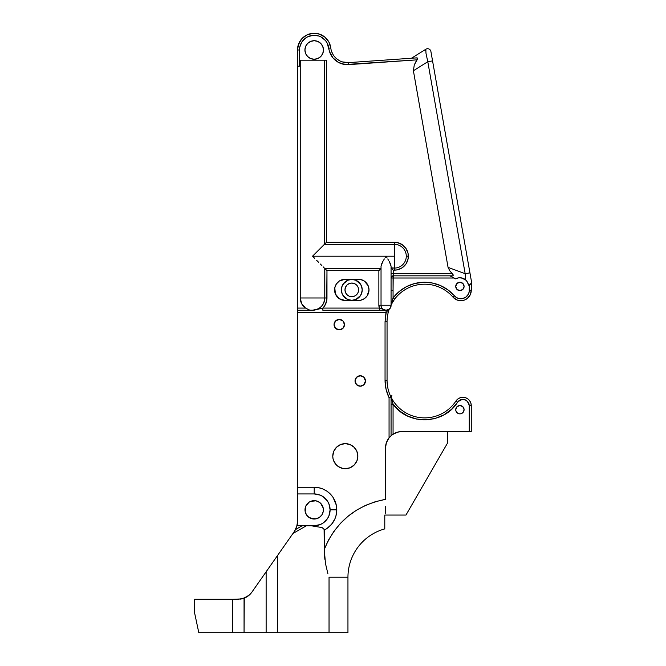 <?xml version="1.0" encoding="UTF-8"?>
<svg xmlns="http://www.w3.org/2000/svg" width="666" height="666" viewBox="0 0 666 666"><rect width="100%" height="100%" fill="white"/><g stroke="black" fill="none" stroke-linecap="round" stroke-linejoin="round"><path stroke-width="1" d="M323.193 511.704L322.852 512.928A9.191 9.191 0 0 1 317.715 518.331M385.447 506.501L385.447 513.186M391.067 277.922L391.067 267.832L394.405 268.082L394.405 242.266A13.944 13.944 0 0 1 408.35 256.202L406.285 256.202A11.88 11.88 0 0 0 394.405 244.322L324.409 244.322L324.409 60.181L300.249 60.181L300.249 297.977L300.249 60.181L326.465 60.181L326.465 242.266L397.127 242.532L402.147 244.613L405.994 248.46L408.075 253.488L408.075 258.924L405.994 263.952L402.147 267.799L397.127 269.88L393.231 270.146L393.231 273.668L452.38 273.668L449.791 270.804L448.06 267.366L413.395 70.746L414.269 64.993L417.066 59.848L345.13 64.535L338.395 62.379L332.95 57.875L329.553 51.682L327.114 42.949L325.566 40.651L321.32 37.121L318.781 36.006L313.311 35.306L307.958 36.663L305.569 38.07L301.79 42.091L299.75 47.219L299.492 66.192L297.486 66.192L297.486 308.083L305.552 308.083L301.656 303.688L300.249 297.977L324.75 297.977L324.75 268.431L381.035 268.481L378.862 270.654L326.973 270.654L326.706 300.757L324.608 305.91L322.852 308.083L379.454 308.083L378.862 305.244L378.862 270.654L326.973 270.654L326.973 297.977A14.452 14.452 0 0 1 322.852 308.083L313.836 310.214L297.486 310.256L312.529 310.206C319.955 309.482 324.026 305.403 324.75 297.977L300.249 297.977C300.358 302.214 302.123 305.586 305.552 308.083L309.89 310.206L312.529 310.206L309.89 310.206L305.552 308.083L297.486 308.083L297.486 310.256L312.529 310.256A12.279 12.279 0 0 0 324.808 297.977A12.279 12.279 180 0 1 312.529 310.256L313.711 310.256M323.468 49.983A9.274 9.274 0 0 1 314.194 59.257A9.274 9.274 0 0 1 304.92 49.983L305.627 46.429L307.642 43.423L310.647 41.409L314.194 40.709L317.749 41.409L320.754 43.423L322.76 46.429L323.468 49.983L322.76 53.53L320.754 56.535L317.749 58.55L314.194 59.257L310.647 58.55L307.642 56.535L305.627 53.53L304.92 49.983A9.274 9.274 0 0 1 314.194 40.709A9.274 9.274 0 0 1 323.468 49.983L323.293 48.168M390.526 264.052L391.067 266.233L391.067 305.244L391.067 266.233L389.31 261.563L390.526 264.052M388.561 260.256L387.762 258.941L388.561 260.256M386.929 257.6L386.08 256.252L386.929 257.6M386.022 256.252L385.173 257.6L386.022 256.252M384.34 258.932L382.792 261.563L384.34 258.932M381.568 264.052L382.792 261.563L381.035 266.233L381.568 264.052M324.117 267.799L323.152 266.833L324.117 267.799M321.886 265.567L320.354 264.036L321.886 265.567M318.598 262.279L316.675 260.348L318.598 262.279M314.627 258.308L312.529 256.202L314.627 258.308M394.405 256.202L312.529 256.202L324.409 244.322L312.529 256.202L394.405 256.202L394.405 268.082A11.88 11.88 0 0 0 406.285 256.202A11.88 11.88 0 0 0 394.405 244.322L394.405 256.202M357.159 460.264L357.842 456.177A12.529 12.529 0 0 1 345.313 468.706A12.529 12.529 0 0 1 332.775 456.177A12.529 12.529 0 0 0 333.008 458.583L332.775 456.177A12.529 12.529 0 0 0 333.008 458.583L333.724 460.939M357.492 459.124L357.001 460.697A12.529 12.529 0 0 0 357.842 456.177L357.742 457.775A12.529 12.529 0 0 1 357.742 457.783L357.625 458.499A12.529 12.529 0 0 1 357.625 458.499L357.492 459.124M357.817 456.993L357.742 457.783M357.126 451.998L357.842 456.177A12.529 12.529 0 0 0 345.313 443.639A12.529 12.529 0 0 0 332.775 456.177L333.733 451.373L336.447 447.311L340.517 444.597L345.313 443.639L350.108 444.597L354.17 447.311L356.893 451.373L357.842 456.177A12.529 12.529 0 0 1 357.609 458.583A12.529 12.529 0 0 0 357.842 456.177L356.893 460.972L354.17 465.035A12.529 12.529 0 0 0 356.984 460.73M356.934 460.864L357.151 460.273M352.431 466.491L354.137 465.068M337.837 466.233L339.094 467.057A12.529 12.529 0 0 0 343.098 468.506L347.302 468.548M337.121 465.667L337.362 465.859A12.529 12.529 0 0 0 339.094 467.057L340.751 467.848M340.584 467.782L343.107 468.506A12.529 12.529 0 0 0 345.296 468.706M334.757 462.928L333.633 460.722A12.529 12.529 0 0 0 333.633 460.714L336.497 465.084M334.582 462.654L334.856 463.086M333.733 460.98A12.529 12.529 0 0 0 335.847 464.385M336.155 464.726L335.864 464.41A12.529 12.529 0 0 0 336.588 465.168M354.17 465.035L350.108 467.748L345.313 468.706A12.529 12.529 0 0 0 347.527 468.506L342.865 468.464L338.345 466.591L336.447 465.035L333.733 460.972M351.898 466.833L351.54 467.049A12.529 12.529 0 0 0 353.255 465.867L352.78 466.233M345.321 468.706L342.957 468.481M240.359 599.134L243.881 598.276L238.187 599.283L194.547 599.283L194.547 612.645L194.547 599.283L232.625 599.283L232.625 632.7L198.809 632.7L244.056 632.7L232.625 632.7L232.625 599.283L241.625 598.925M244.589 598.01L246.553 597.036L244.589 598.01M249.775 594.613L249.142 595.188M246.853 596.861L244.197 598.16L249.484 594.88L251.873 592.157L248.426 595.779L242.416 598.734M267.965 569.18L251.873 592.157A16.708 16.708 0 0 1 244.056 598.218L244.056 632.7L244.28 598.126M317.307 494.247A15.909 15.909 0 0 0 314.194 493.939L314.194 487.254A22.594 22.594 0 0 1 336.788 509.848L330.103 509.848L328.896 503.762L327.422 501.007L323.035 496.62L320.288 495.146L314.194 493.939L297.486 493.939L297.486 521.744A16.708 16.708 0 0 1 296.994 525.757L294.464 531.335L296.611 527.097L297.344 523.926M314.194 519.039L309.091 517.49L306.551 514.951L305.178 511.638L305.702 506.327L309.091 502.206A9.191 9.191 0 0 1 310.672 501.356L315.992 500.832L319.305 502.206L321.836 504.736A9.191 9.191 0 0 1 323.21 508.05L323.385 509.848A9.191 9.191 0 0 1 314.194 519.039A9.191 9.191 0 0 1 305.003 509.848A9.191 9.191 0 0 1 314.194 500.657A9.191 9.191 0 0 1 323.21 511.638L321.836 514.951L319.305 517.49L315.393 518.956L311.089 518.498L316.392 518.772A9.191 9.191 0 0 0 322.76 513.186L322.96 512.62M315.393 518.956L315.925 518.872M323.21 508.058A9.191 9.191 0 0 1 323.293 508.558L323.21 511.638A9.191 9.191 0 0 1 322.852 512.928M317.707 518.339A9.191 9.191 0 0 1 316.392 518.772M322.76 513.186L322.76 513.186A9.191 9.191 0 0 0 323.36 510.506M365.459 380.977A5.211 5.211 0 0 1 360.248 386.188A5.211 5.211 0 0 1 355.036 380.977L356.56 377.289L360.248 375.766L363.936 377.289L365.459 380.977L363.936 384.665L360.248 386.188L356.56 384.665L355.036 380.977A5.211 5.211 0 0 1 360.248 375.766A5.211 5.211 0 0 1 365.459 380.977L365.359 379.961M344.472 324.633A5.211 5.211 0 0 1 339.26 329.845A5.211 5.211 0 0 1 334.049 324.633L335.572 320.945L339.26 319.414L342.948 320.945L344.472 324.633L342.948 328.313L339.26 329.845L335.572 328.313L334.049 324.633A5.211 5.211 0 0 1 339.26 319.414A5.211 5.211 0 0 1 344.472 324.633L344.081 322.635M464.085 286.43A4.179 4.179 0 0 1 459.906 290.609A4.179 4.179 0 0 1 455.735 286.43L456.959 283.475L459.906 282.251L462.862 283.475L464.085 286.43L462.862 289.385L459.906 290.609L456.959 289.385L455.735 286.43A4.179 4.179 0 0 1 459.906 282.251A4.179 4.179 0 0 1 464.085 286.43L464.011 285.614M358.608 289.877A6.818 6.818 0 0 1 351.798 296.686A6.818 6.818 0 0 1 344.98 289.877L345.496 292.482L346.969 294.697L349.184 296.17L351.798 296.686L354.404 296.17L356.618 294.697L358.092 292.482L358.608 289.877L358.092 287.262L356.618 285.048L354.404 283.574L351.798 283.058L349.184 283.574L346.969 285.048L345.496 287.262L344.98 289.877A6.818 6.818 0 0 1 351.798 283.058A6.818 6.818 0 0 1 358.608 289.877M455.735 409.682L456.959 406.735L459.906 405.511L462.862 406.735L464.085 409.682A4.179 4.179 0 0 1 459.906 413.861A4.179 4.179 0 0 1 455.735 409.682A4.179 4.179 0 0 1 459.906 405.511A4.179 4.179 0 0 1 464.085 409.682L463.386 412.004L462.229 413.161L463.386 412.004M362.221 289.877A10.431 10.431 0 0 1 351.798 300.299A10.431 10.431 0 0 1 341.367 289.877L342.158 285.88L344.422 282.501L347.802 280.236L351.798 279.445L355.786 280.236L359.165 282.501L361.43 285.88L362.221 289.877L361.43 293.864L359.165 297.244L355.786 299.509L351.798 300.299L347.802 299.509L344.422 297.244L342.158 293.864L341.367 289.877A10.431 10.431 0 0 1 351.798 279.445A10.431 10.431 0 0 1 362.221 289.877L362.021 291.908M358.375 279.245A10.631 10.631 0 0 1 369.006 289.877A10.631 10.631 0 0 1 358.375 300.499L345.213 300.499A10.631 10.631 0 0 1 334.582 289.877A10.631 10.631 0 0 1 345.213 279.245L360.448 279.445L345.213 279.245L339.302 281.035L336.372 283.966L334.79 287.795L335.406 293.972M342.274 61.871L348.543 62.629L416.75 57.859L348.543 62.629A16.708 16.708 0 0 1 330.786 47.969L328.796 48.21A18.715 18.715 0 0 0 348.676 64.627L348.543 62.629A16.708 16.708 0 0 1 330.786 47.969A16.708 16.708 0 0 0 313.187 33.3A16.708 16.708 0 0 0 297.486 49.983A16.708 16.708 0 0 1 313.187 33.3A16.708 16.708 0 0 1 330.786 47.969L328.871 41.991L324.891 37.146L319.405 34.108L313.187 33.3L307.109 34.848L302.031 38.528L298.659 43.823L297.486 49.983L297.486 493.806M297.486 310.414L297.486 487.254L314.194 487.254L318.606 487.687L322.844 488.977L326.748 491.058L330.17 493.872L332.983 497.294L335.065 501.198L336.355 505.436L336.788 509.848L335.93 516.025L334.865 518.964L331.585 524.275L326.973 528.479L324.275 530.061L324.275 549.408L328.546 539.993L334.016 531.218L340.584 523.226L348.143 516.175L356.56 510.164L365.684 505.311L375.374 501.689L385.447 499.367L385.447 448.218L386.38 442.723L389.061 437.845L389.061 397.669L386.064 389.219L385.048 380.311L385.048 321.753L386.205 312.262L297.486 312.262L386.205 312.262L386.205 310.256L388.852 310.256A37.562 37.562 0 0 1 389.244 309.107L386.047 310.256L388.852 310.256L388.411 311.73L386.205 312.262L388.411 311.73L388.852 310.256L322.852 310.256L322.852 308.083L312.529 310.206A12.229 12.229 0 0 0 324.75 297.977L324.808 268.481L381.035 268.481L378.862 270.654L378.862 305.244L391.067 305.244L390.584 307.384L389.244 309.107A37.562 37.562 0 0 0 388.852 310.256A37.562 37.562 0 0 1 389.244 309.107A37.562 37.562 0 0 0 388.852 310.256A37.562 37.562 0 0 0 388.794 310.448M414.26 65.01L413.395 70.746L427.788 61.722L432.559 60.881L430.902 51.482L471.411 281.219L469.938 272.869L465.168 273.709L448.06 267.366L449.791 270.804L453.363 275.141L452.755 275.832L450.857 275.832M297.486 274.417L297.486 272.56M343.14 300.299L345.213 300.499L339.302 298.709L335.389 293.939M450.224 275.832L455.619 278.871L458.624 277.839L461.088 277.822L465.7 279.945L465.168 273.709L465.7 279.945L467.399 282.018L468.498 285.123A3.338 3.338 0 0 0 471.411 281.219A3.338 3.338 0 0 1 468.498 285.123L468.448 284.84M449.966 275.832L455.619 278.871L458.624 277.839L462.004 277.997A8.691 8.691 0 0 0 457.334 278.13M393.19 301.174L394.613 299.151L393.065 297.985L393.065 290.276L391.067 290.276L393.065 290.276L393.231 275.832L452.755 275.832L393.231 275.832L393.065 278.005L391.067 278.005L454.004 278.005L393.065 278.005L393.065 297.985L399.092 291.608L406.377 286.713L414.56 283.558L423.243 282.276L431.993 282.95L440.376 285.531L447.985 289.901L456.393 297.511L458.757 298.51L462.579 298.593L466.058 296.978L468.473 294.006L469.239 291.558L469.33 284.915L469.971 284.582M391.034 304.928L394.613 299.151A37.562 37.562 0 0 1 452.972 297.119A10.431 10.431 0 0 0 452.98 297.128A10.431 10.431 0 0 0 471.27 290.276L471.411 281.219L471.153 291.858L470.213 294.863L471.27 290.276A10.431 10.431 0 0 1 452.972 297.119L456.776 299.883L459.831 300.657A10.431 10.431 0 0 1 454.087 298.226M462.978 300.483L461.413 300.691L464.493 300.05L467.249 298.51L470.213 294.863A10.431 10.431 0 0 1 461.413 300.691M459.973 277.739L458.999 277.789M458.158 277.922L457.417 278.105M456.052 278.646L455.619 278.871M458.308 282.567L459.09 282.334M393.231 297.76L394.572 296.112M395.995 294.53L397.594 292.94M399.184 291.525L400.957 290.126M402.697 288.894L404.603 287.695M406.468 286.671L408.508 285.689M410.472 284.873L412.637 284.116M414.643 283.533L415.592 283.3M418.947 282.659L420.363 282.484M423.31 282.276L425.025 282.251M427.697 282.376L429.229 282.526M432.043 282.958L440.442 285.556L448.01 289.926M452.755 275.832L453.363 275.141L452.38 273.668L391.067 273.668L391.067 266.233M381.035 266.233L381.035 305.244L381.035 266.233M341.658 63.778L348.676 64.627L417.066 59.848L417.44 58.108L417.549 58.7L417.257 57.95L414.91 57.984L417.257 57.95M417.549 58.7L415.509 62.371M316.009 40.884L314.194 40.709M314.194 59.257L316.009 59.074M320.754 56.535L321.911 55.136M297.377 523.609L297.486 522.077A16.708 16.708 0 0 0 297.486 521.744A16.708 16.708 0 0 1 297.486 522.077L296.611 527.097L294.464 531.335L266.159 571.753M296.42 527.622L296.611 527.097M350.108 444.597L349.6 444.397M309.082 502.206A9.191 9.191 0 0 0 305.702 506.327L305.636 506.501M292.957 533.491L306.41 525.757L292.957 533.491L294.464 531.335L251.873 592.157M352.272 445.754L354.17 447.311M355.727 449.209L356.893 451.373M375.374 501.689L365.526 505.377M352.031 513.186L348.418 515.95M340.584 523.226L333.641 531.743M328.047 540.942L324.409 549.05M324.866 559.315L324.417 554.287M332.575 522.985L333.05 522.302M334.299 520.154L334.748 519.23M335.947 515.95L336.538 513.186M336.28 505.094L333.108 497.494M334.89 463.136L335.864 464.41M340.276 319.514L339.26 319.414M384.781 528.646L384.781 528.887A50.133 50.133 0 0 0 347.952 577.222L329.037 577.222L329.037 632.7L277.564 632.7L347.952 632.7L347.952 577.222L329.037 577.222L329.037 632.7L347.952 632.7L347.952 577.222A50.133 50.133 0 0 1 384.781 528.887L384.781 515.059L405.96 515.059L447.61 442.923L447.61 431.51L447.61 442.923L405.96 515.059L384.781 515.059L384.781 518.048L384.781 515.059M391.067 399.109L391.292 397.635L393.065 404.195L393.065 434.199L392.357 434.69L397.419 432.192L402.156 431.51L471.27 431.51L471.27 405.644L471.27 431.51L469.264 431.51L469.264 405.644L469.264 431.51L402.156 431.51A16.708 16.708 0 0 0 397.427 432.192A16.708 16.708 0 0 1 398.901 431.826L399.2 431.776M391.258 397.602L390.859 396.786A2.006 2.006 90 0 1 391.067 397.669L391.242 397.585M447.61 410.015A37.562 37.562 0 0 0 455.952 401.032A37.562 37.562 0 0 1 391.292 397.635A37.562 37.562 0 0 0 455.952 401.032A8.358 8.358 0 0 1 471.27 405.644L470.845 403.013L469.622 400.657L467.715 398.801L465.326 397.644L462.687 397.286L460.073 397.785L457.75 399.076L455.952 401.032L457.617 402.139L455.952 401.032A8.358 8.358 0 0 1 471.27 405.644L469.264 405.644C467.082 398.817 463.203 397.652 457.617 402.139C443.989 424.6 408.1 425.74 393.065 404.195L391.067 404.195L393.065 404.195L390.859 396.786A2.006 2.006 90 0 1 391.067 397.669L391.092 397.519M391.067 397.935L391.067 398.376M471.27 405.644L469.264 405.644L468.947 403.646L466.566 400.441L462.745 399.292L460.755 399.667L458.991 400.649L451.523 409.324L443.906 414.86L435.189 418.439L425.874 419.855L416.491 419.039L407.567 416.017L399.608 410.972L393.065 404.195L393.065 434.199A16.708 16.708 0 0 1 397.411 432.201A16.708 16.708 0 0 0 393.073 434.199A16.708 16.708 0 0 1 402.156 431.51M391.067 404.195L391.067 402.447M391.067 398.193L391.067 397.669L389.061 397.669L391.067 397.669L391.067 435.722L391.067 398.068M447.61 412.512L445.912 413.661M462.862 412.637L460.722 413.786L459.09 413.786L456.959 412.637L455.81 410.497M456.768 399.983L457.75 399.076M458.857 398.335L461.363 397.435M464.019 397.361L465.326 397.644M390.909 396.894A37.562 37.562 0 0 0 390.925 396.919L391.233 397.535A37.562 37.562 0 0 0 455.952 401.032M360.464 295.662L355.786 299.509M347.802 299.509L343.123 295.662M341.367 289.877L341.566 287.837M343.123 284.082L347.802 280.236M355.786 280.236L360.464 284.082M357.459 286.089L356.618 285.048M346.969 285.048L346.129 286.089M460.722 290.526L461.505 290.293M462.229 289.901L462.862 289.385M393.065 297.985L394.613 299.151A37.562 37.562 0 0 1 452.972 297.119L454.437 295.846A39.502 39.502 0 0 0 393.065 297.985L391.067 304.762M387.82 387.862L387.071 381.393M443.814 414.91L441.758 415.975M439.543 416.958L437.371 417.765M435.048 418.481L432.792 419.022M430.403 419.455L428.105 419.722M425.682 419.863L423.351 419.855M420.937 419.705L418.631 419.422M416.25 418.981L413.994 418.423M411.68 417.707L409.507 416.883M407.301 415.892L405.236 414.81M403.163 413.561L401.248 412.237M399.342 410.755L397.594 409.215M395.879 407.509L393.797 405.119M399.234 431.768L398.401 431.934M396.253 432.592L395.529 432.883M388.594 438.461L387.928 439.452M387.013 441.15L386.563 442.224M385.939 444.205L385.731 445.171M385.447 448.176L385.447 448.218A16.708 16.708 0 0 1 389.061 437.845L392.349 434.69M464.085 409.682L464.011 410.497M462.229 413.161L461.505 413.544M460.722 413.786L459.906 413.861M391.899 395.462L391.067 397.211L390.859 396.786L389.061 397.669L390.859 396.786A37.562 37.562 0 0 0 390.9 396.869L391.125 397.319M387.171 383.283L387.063 381.243M390.859 396.786A37.562 37.562 0 0 1 387.054 380.311L387.054 321.753A37.562 37.562 0 0 1 388.628 310.98A37.562 37.562 0 0 0 387.054 321.753L385.048 321.753L385.048 380.311L387.054 380.311A37.562 37.562 0 0 0 390.859 396.786L390.859 396.794M391.067 435.722L389.061 437.845L389.061 397.669C386.405 392.182 385.073 386.397 385.048 380.311L387.054 380.311L387.054 321.753L385.048 321.753L386.205 310.256L386.913 310.256M387.72 310.256L388.852 310.256M390.426 307.692A5.012 5.012 0 0 0 391.067 305.244A5.012 5.012 0 0 1 386.047 310.256A5.012 5.012 0 0 1 381.035 305.244C380.727 311.713 391.375 311.713 391.067 305.244L378.862 305.244A7.184 7.184 0 0 0 379.454 308.083L386.047 310.256L379.454 308.083L379.454 310.256L379.454 308.083L322.852 308.083L322.852 310.256L386.047 310.256A5.012 5.012 0 0 0 388.628 309.548M357.842 456.177L357.742 454.57A12.529 12.529 0 0 1 357.842 456.177L357.817 455.353A12.529 12.529 0 0 0 357.742 454.57L357.492 453.221M391.358 304.295L393.456 300.782M337.362 465.867L336.888 465.451M339.876 467.465L338.728 466.841M351.54 467.049L350.757 467.457M353.729 465.451L353.246 465.875M356.027 462.67L356.993 460.705M355.369 463.653L354.778 464.385M357.476 459.182L357.359 459.615M327.93 573.867L325.474 563.528L327.93 573.867L325.474 563.528L324.275 549.408C335.747 521.819 356.135 505.144 385.447 499.367L385.447 448.218A16.708 16.708 0 0 1 386.38 442.723M384.781 527.93L384.781 520.745L384.781 527.93M384.781 518.889L384.781 518.431M384.781 518.048L384.781 520.745M363.145 385.314L361.263 386.089M358.258 385.797L357.351 385.314M355.91 383.874L355.436 382.975M364.585 383.874L365.068 382.975M277.564 632.7L244.056 632.7L266.134 632.7L266.134 571.786L266.134 632.7L277.564 632.7L277.564 555.461L277.564 632.7M324.275 549.408L324.101 529.12L321.903 527.547L311.189 525.757L321.903 527.547L323.551 528.346L324.275 530.061A22.594 22.594 0 0 0 336.788 509.848L330.103 509.848A15.909 15.909 0 0 0 330.103 509.84M245.912 597.385L246.337 597.161M243.565 598.393L238.187 599.283M194.547 612.645L198.809 632.7L194.547 612.645M323.077 507.484L322.96 507.067M309.091 502.206L310.681 501.356A9.191 9.191 0 0 1 317.707 501.348M320.696 503.346L317.715 501.356A9.191 9.191 0 0 1 320.687 503.346L323.21 508.05M320.696 503.354A9.191 9.191 0 0 1 321.836 504.736M313.003 518.956L312.462 518.872M293.848 532.209L295.554 529.553L302.156 525.757L295.554 529.553L296.994 525.757L314.194 525.757A15.909 15.909 0 0 0 330.103 509.848A15.909 15.909 0 0 0 314.194 493.939L314.194 487.254L297.486 487.254L297.486 493.939L314.194 493.939L297.486 493.939L297.486 521.744L296.994 525.757L314.194 525.757L320.288 524.542L323.035 523.076L327.422 518.681L328.896 515.934L330.103 509.848M321.836 514.951L320.696 516.341M312.404 500.832L314.194 500.657M329.803 506.751A15.909 15.909 0 0 0 320.279 495.146M314.194 525.757A15.909 15.909 0 0 0 317.307 525.449M320.279 524.55A15.909 15.909 0 0 0 329.803 512.945M242.574 598.692L244.056 598.218M305.319 525.757L304.229 525.757M295.404 529.82L295.97 528.704M290.634 536.804L292.282 534.44L290.634 536.804M326.465 60.181L324.409 60.181L324.409 244.322L394.405 244.322L394.405 242.266L326.465 242.266L324.717 244.014L326.465 242.266L326.465 60.181M360.448 279.445L364.285 281.035L368.198 285.806L369.006 289.877L367.216 295.779L364.285 298.709L360.448 300.299L345.213 300.499M332.717 53.979L331.46 51.066L332.717 53.979M319.347 57.692L317.749 58.55L319.347 57.692M339.36 60.623L336.738 58.841M316.333 33.408L313.187 33.3M302.031 38.528L300.091 41.017L297.785 46.845M427.788 61.722L465.168 273.709L469.938 272.869L432.559 60.881L427.788 61.722L465.168 273.709L448.06 267.366L413.395 70.746L427.788 61.722L425.974 53.205L425.832 49.234L411.496 58.225L425.832 49.234L425.649 50.608M413.553 58.084L414.901 57.984M415.534 62.338L414.269 64.993M430.902 51.482A3.338 3.338 0 0 0 425.832 49.234A3.338 3.338 0 0 1 430.902 51.482M431.035 52.231L431.393 54.287M431.643 55.703L431.801 56.585M469.938 272.869L465.168 273.709M450.274 275.999L451.148 276.473M391.067 273.668L393.231 273.668L393.231 275.832A2.173 2.173 0 0 0 391.067 278.005L393.231 275.832L391.7 276.473L391.067 278.005A2.173 2.173 0 0 1 393.231 275.832L392.407 275.999M408.35 256.202A13.944 13.944 0 0 1 394.405 270.146L394.405 268.082A11.88 11.88 0 0 0 406.285 256.202L408.35 256.202M394.405 268.082L394.405 270.146L393.231 270.146L391.175 268.082L394.405 268.082M391.067 267.832L393.231 270.146L393.231 275.832M324.808 297.977L326.973 297.977L324.75 297.977L324.75 268.431L326.973 270.654L324.808 268.481L324.808 297.977M468.156 283.699A8.691 8.691 0 0 0 468.156 283.691L468.331 284.299A8.691 8.691 0 0 0 468.331 284.299L468.431 284.748M466.833 281.177A8.691 8.691 0 0 0 466.7 281.002L468.156 283.691M465.7 279.945A8.691 8.691 0 0 0 463.902 278.713L466.233 280.469A8.691 8.691 0 0 0 465.784 280.028M466.233 280.469L466.7 281.002M462.004 277.997L463.902 278.713M348.543 62.629L348.676 64.627M417.457 59.083L417.066 59.848L417.457 59.083M392.141 300.607L391.067 304.412M454.437 295.846L452.972 297.119A10.431 10.431 0 0 0 471.27 290.276L469.33 290.276A8.492 8.492 0 0 1 454.437 295.846M469.33 284.915L469.33 290.276L471.27 290.276M471.27 282.908L470.437 284.199M391.342 304.329L391.067 304.87M297.486 49.983L297.486 66.192L299.492 66.192L299.492 49.983L297.486 49.983L299.492 49.983A14.702 14.702 0 0 1 313.311 35.306A14.702 14.702 0 0 1 328.796 48.21L330.786 47.969M299.492 66.192L298.726 66.192M391.067 397.685L391.067 398.626M391.067 402.63L391.067 403.812"/></g></svg>
